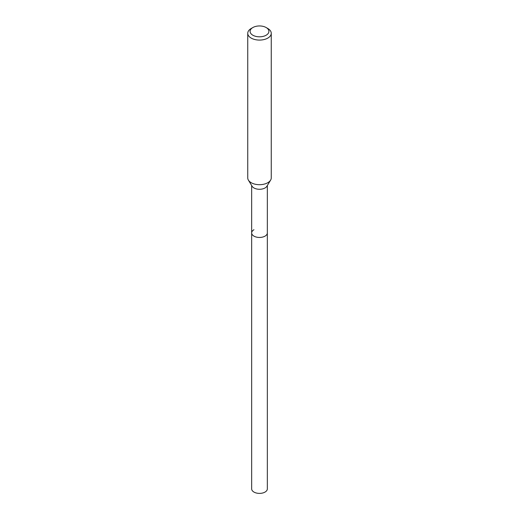 <?xml version="1.0" encoding="UTF-8"?>
<svg xmlns="http://www.w3.org/2000/svg" width="519" height="519" viewBox="0 0 519 519"><rect width="100%" height="100%" fill="white"/><g stroke="black" fill="none" stroke-linecap="round" stroke-linejoin="round"><path stroke-width="0.78" d="M251.663 185.53L251.663 488.872A7.837 4.522 0 0 0 256.503 493.05A7.837 4.522 0 0 0 265.04 492.07A7.837 4.522 0 0 0 267.337 488.872L267.337 232.934A7.837 4.522 180 0 1 265.04 236.132A7.837 4.522 180 0 1 256.503 237.112A7.837 4.522 180 0 1 251.663 232.934A7.837 4.522 180 0 1 253.96 229.729M270.6 180.145L266.896 186.256A7.837 4.522 180 0 1 265.04 187.962A7.837 4.522 180 0 1 252.104 186.256L248.4 180.145A11.755 6.786 0 0 0 267.81 182.701A11.755 6.786 0 0 0 270.6 180.145A11.755 6.786 0 0 0 271.255 177.907L271.255 33.3A11.755 6.786 180 0 1 267.81 38.095A11.755 6.786 180 0 1 255.004 39.567A11.755 6.786 180 0 1 247.745 33.3A11.755 6.786 180 0 1 251.19 28.5L252.85 27.539A9.407 5.43 180 0 1 266.15 27.539A9.407 5.43 180 0 1 266.15 35.221A9.407 5.43 180 0 1 252.85 35.221A9.407 5.43 180 0 1 252.85 27.539L251.19 28.5M251.663 232.934A7.837 4.522 0 0 0 256.503 237.112A7.837 4.522 0 0 0 265.04 236.132A7.837 4.522 0 0 0 267.337 232.934L267.337 185.53M247.745 33.3L247.745 177.907A11.755 6.786 0 0 0 248.4 180.145M266.15 27.539L267.81 28.5A11.755 6.786 180 0 1 271.255 33.3"/></g></svg>
